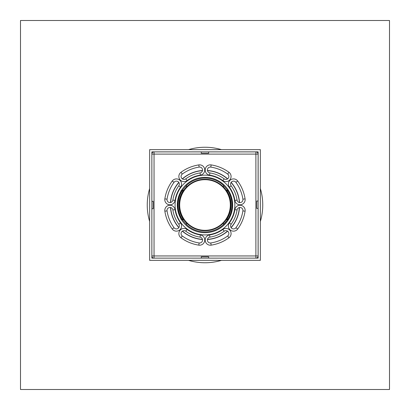 <?xml version="1.0" encoding="UTF-8"?>
<svg xmlns="http://www.w3.org/2000/svg" width="410" height="410" viewBox="0 0 410 410"><rect width="100%" height="100%" fill="white"/><g stroke="black" fill="none" stroke-linecap="round" stroke-linejoin="round"><path stroke-width="0.61" d="M180.287 217.546L180.953 217.546L181.645 218.791L184.075 220.016L186.55 222.973L186.55 224.629L182.635 220.016L180.902 219.227M228.601 219.432L227.365 220.016L223.45 224.629L223.45 222.973L225.925 220.016L228.355 218.791L229.046 217.546L229.651 217.546M180.902 190.773L182.635 189.984L186.55 185.371L186.55 187.027L184.075 189.984L181.645 191.209L180.953 192.454L180.318 192.454M229.626 192.454L229.046 192.454L228.037 190.993L225.925 189.984L223.45 187.027L223.45 185.371L227.365 189.984L228.554 190.547M180.953 217.546A27.121 27.121 0 0 1 180.953 192.454M186.55 185.371A26.937 26.937 0 0 1 223.45 185.371M227.996 219.027A26.937 26.937 0 0 1 186.55 224.629M225.925 189.984A25.758 25.758 0 0 1 225.925 220.016A25.758 25.758 0 0 0 223.45 187.027A25.758 25.758 0 0 0 179.242 205A25.758 25.758 0 0 1 184.075 189.984M184.075 220.016A25.758 25.758 0 0 1 179.242 205A25.758 25.758 0 0 0 225.925 220.016M229.046 192.454A27.121 27.121 0 0 1 229.046 217.546M179.693 205A25.307 25.307 0 0 0 217.654 226.92A25.307 25.307 0 0 0 217.654 183.08A25.307 25.307 0 0 0 179.693 205M239.522 207.501A34.614 34.614 0 0 1 231.137 227.693M227.627 231.189A34.614 34.614 0 0 1 207.455 239.527M202.489 239.522A34.614 34.614 0 0 1 182.347 231.168M178.832 227.652A34.614 34.614 0 0 1 170.478 207.511M170.473 202.545A34.614 34.614 0 0 1 178.811 182.373M182.306 178.862A34.614 34.614 0 0 1 202.499 170.478M207.445 170.473A34.614 34.614 0 0 1 227.663 178.842M231.158 182.337A34.614 34.614 0 0 1 239.527 202.555M258.136 151.864L258.136 258.136L151.864 258.136L151.864 151.864L258.136 151.864M260.35 149.65L149.65 149.65L149.65 260.35L260.35 260.35L260.35 149.65M20.5 389.5L389.5 389.5L389.5 20.5L20.5 20.5L20.5 389.5M255.891 258.136L255.891 255.953L258.105 255.953L258.105 208.403L256.773 208.403L256.773 201.023L258.105 201.023L258.105 154.109L255.891 154.109L255.891 151.895L208.659 151.895L208.659 153.227L201.279 153.227L201.279 151.895L154.047 151.895L154.047 154.109L151.864 154.109M151.864 201.341L153.171 201.341L153.171 208.721L151.864 208.721M151.864 255.953L154.047 255.953L154.047 258.136M201.279 258.136L201.279 256.829L208.659 256.829L208.659 258.136M209.91 172.933A2.952 2.952 0 0 1 207.439 169.566A2.952 2.952 0 0 1 210.807 167.101A38.376 38.376 0 0 1 227.663 174.081A2.952 2.952 0 0 1 228.298 178.207A2.952 2.952 0 0 1 224.173 178.842A32.472 32.472 0 0 0 209.91 172.933A2.952 2.952 0 0 1 207.439 169.566A2.952 2.952 0 0 1 210.807 167.101L211.145 164.912A5.166 5.166 0 0 0 205.251 169.233A5.166 5.166 0 0 0 209.571 175.121L209.91 172.933A32.472 32.472 0 0 1 224.173 178.842L222.861 180.625A5.166 5.166 0 0 0 230.082 179.518A5.166 5.166 0 0 0 228.97 172.297A40.59 40.59 0 0 0 211.145 164.912M234.879 200.428L237.067 200.09A32.472 32.472 0 0 0 231.158 185.827A2.952 2.952 0 0 1 231.793 181.702A2.952 2.952 0 0 1 235.919 182.337A38.376 38.376 0 0 1 242.899 199.193A2.952 2.952 0 0 1 240.429 202.555A2.952 2.952 0 0 1 237.067 200.09A32.472 32.472 0 0 0 231.158 185.827A2.952 2.952 0 0 1 231.793 181.702A2.952 2.952 0 0 1 235.919 182.337L237.703 181.025A5.166 5.166 0 0 0 230.481 179.918A5.166 5.166 0 0 0 229.369 187.139A30.258 30.258 0 0 1 234.879 200.428A5.166 5.166 0 0 0 240.767 204.744A5.166 5.166 0 0 0 245.088 198.855A40.59 40.59 0 0 0 237.703 181.025M229.369 222.922L231.158 224.229A32.472 32.472 0 0 0 237.067 209.971A2.952 2.952 0 0 1 240.429 207.501A2.952 2.952 0 0 1 242.899 210.868A38.376 38.376 0 0 1 235.919 227.719A2.952 2.952 0 0 1 231.793 228.355A2.952 2.952 0 0 1 231.158 224.229A32.472 32.472 0 0 0 237.067 209.971A2.952 2.952 0 0 1 240.429 207.501A2.952 2.952 0 0 1 242.899 210.868L245.088 211.201A5.166 5.166 0 0 0 240.767 205.313A5.166 5.166 0 0 0 234.879 209.633A30.258 30.258 0 0 1 229.369 222.922A5.166 5.166 0 0 0 230.481 230.143A5.166 5.166 0 0 0 237.703 229.031A40.59 40.59 0 0 0 245.088 211.201M209.571 234.935L209.91 237.123A32.472 32.472 0 0 0 224.173 231.214A2.952 2.952 0 0 1 228.298 231.85A2.952 2.952 0 0 1 227.663 235.975A38.376 38.376 0 0 1 210.807 242.961A2.952 2.952 0 0 1 207.439 240.491A2.952 2.952 0 0 1 209.91 237.123A32.472 32.472 0 0 0 224.173 231.214A2.952 2.952 0 0 1 228.298 231.85A2.952 2.952 0 0 1 227.663 235.975L228.97 237.764A5.166 5.166 0 0 0 230.082 230.543A5.166 5.166 0 0 0 222.861 229.431A30.258 30.258 0 0 1 209.571 234.935A5.166 5.166 0 0 0 205.251 240.829A5.166 5.166 0 0 0 211.145 245.144A40.59 40.59 0 0 0 228.97 237.764M187.078 229.431L185.771 231.214A32.472 32.472 0 0 0 200.029 237.123A2.952 2.952 0 0 1 202.499 240.491A2.952 2.952 0 0 1 199.132 242.961A38.376 38.376 0 0 1 182.281 235.975A2.952 2.952 0 0 1 181.645 231.85A2.952 2.952 0 0 1 185.771 231.214A32.472 32.472 0 0 0 200.029 237.123A2.952 2.952 0 0 1 202.499 240.491A2.952 2.952 0 0 1 199.132 242.961L198.794 245.144A5.166 5.166 0 0 0 204.687 240.829A5.166 5.166 0 0 0 200.367 234.935A30.258 30.258 0 0 1 187.078 229.431A5.166 5.166 0 0 0 179.857 230.543A5.166 5.166 0 0 0 180.969 237.764A40.59 40.59 0 0 0 198.794 245.144M172.236 229.031L174.024 227.719A38.376 38.376 0 0 1 167.039 210.868A2.952 2.952 0 0 1 169.509 207.501A2.952 2.952 0 0 1 172.876 209.971A32.472 32.472 0 0 0 178.786 224.229A2.952 2.952 0 0 1 178.15 228.355A2.952 2.952 0 0 1 174.024 227.719A38.376 38.376 0 0 1 167.039 210.868A2.952 2.952 0 0 1 169.509 207.501A2.952 2.952 0 0 1 172.876 209.971L175.065 209.633A5.166 5.166 0 0 0 169.171 205.313A5.166 5.166 0 0 0 164.851 211.201A40.59 40.59 0 0 0 172.236 229.031A5.166 5.166 0 0 0 179.457 230.143A5.166 5.166 0 0 0 180.569 222.922A30.258 30.258 0 0 1 175.065 209.633M164.851 198.855L167.039 199.193A38.376 38.376 0 0 1 174.024 182.337A2.952 2.952 0 0 1 178.15 181.702A2.952 2.952 0 0 1 178.786 185.827A32.472 32.472 0 0 0 172.876 200.09A2.952 2.952 0 0 1 169.509 202.555A2.952 2.952 0 0 1 167.039 199.193A38.376 38.376 0 0 1 174.024 182.337A2.952 2.952 0 0 1 178.15 181.702A2.952 2.952 0 0 1 178.786 185.827L180.569 187.139A5.166 5.166 0 0 0 179.457 179.918A5.166 5.166 0 0 0 172.236 181.025A40.59 40.59 0 0 0 164.851 198.855A5.166 5.166 0 0 0 169.171 204.744A5.166 5.166 0 0 0 175.065 200.428A30.258 30.258 0 0 1 180.569 187.139M180.969 172.297L182.281 174.081A38.376 38.376 0 0 1 199.132 167.101A2.952 2.952 0 0 1 202.499 169.566A2.952 2.952 0 0 1 200.029 172.933A32.472 32.472 0 0 0 185.771 178.842A2.952 2.952 0 0 1 181.645 178.207A2.952 2.952 0 0 1 182.281 174.081A38.376 38.376 0 0 1 199.132 167.101A2.952 2.952 0 0 1 202.499 169.566A2.952 2.952 0 0 1 200.029 172.933L200.367 175.121A5.166 5.166 0 0 0 204.687 169.233A5.166 5.166 0 0 0 198.794 164.912A40.59 40.59 0 0 0 180.969 172.297A5.166 5.166 0 0 0 179.857 179.518A5.166 5.166 0 0 0 187.078 180.625A30.258 30.258 0 0 1 200.367 175.121M204.969 232.706A27.675 27.675 0 0 1 177.294 205.031A27.675 27.675 0 0 1 204.969 177.356A27.675 27.675 0 0 1 232.644 205.031A27.675 27.675 0 0 1 204.969 232.706M151.864 256.311A2.214 2.214 0 0 0 153.694 258.136M256.25 258.136A2.214 2.214 0 0 0 258.105 255.953M258.105 154.109A2.214 2.214 0 0 0 255.891 151.895M154.047 151.895A2.214 2.214 0 0 0 151.864 153.745M181.963 219.007A26.963 26.963 0 0 1 181.963 190.993M183.383 219.575A26.071 26.071 0 0 1 183.383 190.424M226.617 190.424A26.071 26.071 0 0 1 226.617 219.575M228.037 190.993A26.963 26.963 0 0 1 228.037 219.007M170.632 202.514A34.46 34.46 0 0 1 178.898 182.501M182.44 178.955A34.46 34.46 0 0 1 202.468 170.632M207.47 170.632A34.46 34.46 0 0 1 227.535 178.929M231.071 182.465A34.46 34.46 0 0 1 239.368 202.53M239.368 207.532A34.46 34.46 0 0 1 231.045 227.56M227.499 231.102A34.46 34.46 0 0 1 207.486 239.368M202.453 239.363A34.46 34.46 0 0 1 182.481 231.081M178.919 227.519A34.46 34.46 0 0 1 170.637 207.542M179.247 205A25.753 25.753 0 0 1 205 179.247A25.753 25.753 0 0 1 230.753 205A25.753 25.753 0 0 1 205 230.753A25.753 25.753 0 0 1 179.247 205M221.477 260.35A57.748 57.748 0 0 1 188.523 260.35M149.65 221.477A57.748 57.748 0 0 1 149.65 188.523M188.523 149.65A57.748 57.748 0 0 1 221.477 149.65M260.35 188.523A57.748 57.748 0 0 1 260.35 221.477M154.047 255.953L154.047 154.109L255.891 154.109L255.891 255.953L154.047 255.953M227.663 174.081L228.97 172.297M209.571 175.121A30.258 30.258 0 0 1 222.861 180.625M204.969 234.92A29.889 29.889 0 0 0 230.856 190.086A29.889 29.889 0 0 0 179.088 190.086A29.889 29.889 0 0 0 204.969 234.92M229.369 187.139L231.158 185.827M242.899 199.193L245.088 198.855M234.879 209.633L237.067 209.971M235.919 227.719L237.703 229.031M222.861 229.431L224.173 231.214M210.807 242.961L211.145 245.144M200.367 234.935L200.029 237.123M182.281 235.975L180.969 237.764M164.851 211.201L167.039 210.868M178.786 224.229L180.569 222.922M172.236 181.025L174.024 182.337M172.876 200.09L175.065 200.428M198.794 164.912L199.132 167.101M185.771 178.842L187.078 180.625"/></g></svg>
